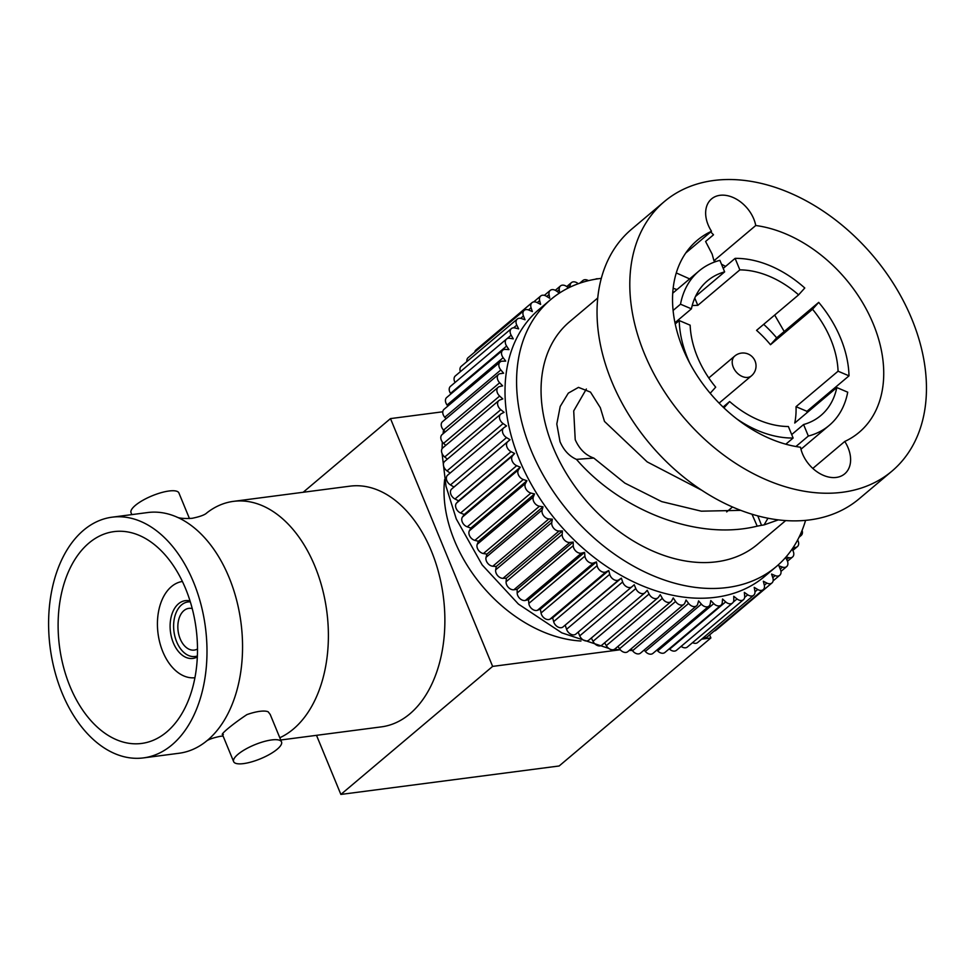 <?xml version="1.0" encoding="UTF-8"?>
<svg xmlns="http://www.w3.org/2000/svg" width="974" height="974" viewBox="0 0 974 974"><rect width="100%" height="100%" fill="white"/><g stroke="black" fill="none" stroke-linecap="round" stroke-linejoin="round"><path stroke-width="1.46" d="M806.959 412.733A100.979 71.285 49.8 0 0 806.935 411.32L796.026 406.682A88.037 62.141 -130.2 0 1 794.747 423.045L836.812 387.555L847.721 392.193A100.979 71.285 49.8 0 1 829.239 425.382L800.969 449.233M795.916 446.518L808.335 436.048L803.587 424.53A88.037 62.141 49.8 0 0 820.887 415.484A88.037 62.141 49.8 0 0 836.812 387.555M808.335 436.048A100.979 71.285 49.8 0 0 829.239 425.382M838.078 371.204A88.037 62.141 49.8 0 0 830.822 339.5A88.037 62.141 49.8 0 0 812.535 309.245L818.708 302.378A100.979 71.285 49.8 0 1 840.635 338.222A100.979 71.285 49.8 0 1 848.999 375.842L838.078 371.204L796.026 406.682M791.704 434.562L803.587 424.53M723.061 407.071L729.623 401.532A88.037 62.141 49.8 0 0 788.38 426.515L793.128 438.032L785.799 444.205M675.226 323.94L679.231 320.556L690.152 325.194A88.037 62.141 49.8 0 0 697.408 356.898A88.037 62.141 49.8 0 0 715.695 387.165L710.18 393.289M806.935 411.32L848.999 375.842M736.648 418.808A100.979 71.285 49.8 0 0 793.128 438.032M679.231 320.556A100.979 71.285 49.8 0 0 687.595 358.176A100.979 71.285 49.8 0 0 689.884 363.399M674.97 322.723L691.418 308.843L680.509 304.205L673.107 310.45M695.521 296.437L724.644 271.868A88.037 62.141 49.8 0 0 707.343 280.914A88.037 62.141 49.8 0 0 691.418 308.843M692.185 305.605A88.037 62.141 -130.2 0 1 697.798 305.373L739.85 269.883L735.102 258.378L723.219 268.41M812.535 309.245L770.483 344.723A88.037 62.141 -130.2 0 0 756.554 330.356L798.607 294.866A88.037 62.141 49.8 0 0 739.85 269.883M723.926 407.887L729.623 401.532M724.644 271.868L719.896 260.362A100.979 71.285 49.8 0 0 698.991 271.015A100.979 71.285 49.8 0 0 680.509 304.205M798.607 294.866L804.78 288A100.979 71.285 49.8 0 0 735.102 258.378M770.483 344.723L776.655 337.856A100.979 71.285 49.8 0 0 763.677 324.342M776.655 337.856L818.708 302.378M697.798 305.373L694.779 298.068M844.762 441.466A125.585 88.646 49.8 0 0 859.117 432.359A125.585 88.646 49.8 0 0 873.288 323.965A125.585 88.646 49.8 0 0 755.751 225.505A30.097 21.245 49.8 0 0 753.766 218.943A30.097 21.245 49.8 0 0 711.544 198.915A30.097 21.245 49.8 0 0 708.147 224.884A30.097 21.245 49.8 0 0 711.507 231.276A125.585 88.646 49.8 0 0 697.153 240.395A125.585 88.646 49.8 0 0 682.981 348.777A125.585 88.646 49.8 0 0 800.518 447.236A30.097 21.245 49.8 0 0 802.503 453.799A30.097 21.245 49.8 0 0 844.714 473.839A30.097 21.245 49.8 0 0 848.111 447.857A30.097 21.245 49.8 0 0 844.762 441.466L812.803 468.433M757.833 515.952L761.534 525.327L757.212 526.155C695.533 541.434 619.001 508.878 576.462 459.375L593.799 458.06L624.87 483.116L661.699 501.61L701.329 511.18L740.569 510.352M593.799 458.06C585.593 455.223 579.396 449.111 575.22 439.7L573.71 410.906L586.36 389.003M711.507 231.276L685.745 253.009M676.991 289.582L673.168 288.292M757.212 526.155L752.038 514.296M710.691 231.958A30.097 21.245 -130.2 0 1 713.504 234.807L705.59 241.479L712.128 254.08L713.966 260.764L715.89 261.556M721.466 264.173L725.593 266.401M774.683 315.052L784.204 331.489M713.966 260.764L755.751 225.505M911.786 318.948A176.391 124.514 49.8 0 0 664.378 201.557A176.391 124.514 49.8 0 0 644.471 353.806A176.391 124.514 49.8 0 0 891.88 471.197A176.391 124.514 49.8 0 0 911.786 318.948M778.202 519.921L764.079 524.901L767.926 518.278M576.462 459.375C569.242 456.185 563.763 450.28 560.013 441.685L556.799 424.019L560.196 406.475L568.305 393.143L578.471 387.372L590.488 392.108L600.313 407.68L604.489 421.425L647.174 461.883L701.438 490.092M761.534 525.327L764.079 524.901M689.653 278.905L676.285 272.939M597.756 297.995L569.607 321.737A145.65 102.806 49.8 0 0 553.171 447.456A145.65 102.806 49.8 0 0 757.455 544.381L785.604 520.64M664.378 201.557L631.615 229.194A176.391 124.514 49.8 0 0 611.709 381.443A176.391 124.514 49.8 0 0 859.117 498.834L891.88 471.197M601.323 278.357A174.772 123.369 49.8 0 0 550.834 299.481A174.772 123.369 49.8 0 0 531.11 450.329A174.772 123.369 49.8 0 0 776.241 566.649A174.772 123.369 49.8 0 0 805.559 520.42M776.241 566.649L764.675 576.401A174.772 123.369 -130.2 0 1 519.544 460.081A174.772 123.369 -130.2 0 1 539.267 309.233L550.834 299.481M578.227 283.738A6.477 4.566 49.8 0 0 571.421 282.63A6.477 4.566 49.8 0 0 570.155 285.735L570.167 287.087M568.426 287.939L566.905 286.721A6.477 4.566 49.8 0 0 560.488 285.942A6.477 4.566 49.8 0 0 559.246 289.534L559.587 292.979M559.405 293.101L556.203 290.861A6.477 4.566 49.8 0 0 550.225 290.41A6.477 4.566 49.8 0 0 549.056 294.489L549.726 298.263L546.231 296.157A6.477 4.566 49.8 0 0 540.704 295.999A6.477 4.566 49.8 0 0 539.645 300.589L540.619 304.387L537.064 302.561A6.477 4.566 49.8 0 0 531.999 302.671A6.477 4.566 49.8 0 0 531.086 307.76L532.364 311.57L528.76 310.049A6.477 4.566 49.8 0 0 524.182 310.377A6.477 4.566 49.8 0 0 523.452 315.953L525.01 319.752L521.407 318.535A6.477 4.566 49.8 0 0 517.291 319.046A6.477 4.566 49.8 0 0 516.561 324.634A6.477 4.566 49.8 0 0 516.792 325.121L518.631 328.871L515.039 327.97A6.477 4.566 49.8 0 0 511.399 328.615A6.477 4.566 49.8 0 0 510.668 334.204A6.477 4.566 49.8 0 0 511.155 335.19L513.261 338.855L509.719 338.282A6.477 4.566 49.8 0 0 506.553 339.025A6.477 4.566 49.8 0 0 505.823 344.613A6.477 4.566 49.8 0 0 506.602 346.074L508.952 349.629L505.482 349.386A6.477 4.566 49.8 0 0 502.779 350.177A6.477 4.566 49.8 0 0 502.048 355.766A6.477 4.566 49.8 0 0 503.144 357.689L505.725 361.111L502.353 361.196A6.477 4.566 49.8 0 0 500.1 362.011A6.477 4.566 49.8 0 0 499.37 367.6A6.477 4.566 49.8 0 0 500.831 369.95L503.619 373.212L500.368 373.639A6.477 4.566 49.8 0 0 498.554 374.418A6.477 4.566 49.8 0 0 497.824 380.006A6.477 4.566 49.8 0 0 499.662 382.77L502.633 385.85L499.528 386.605A6.477 4.566 49.8 0 0 498.14 387.299A6.477 4.566 49.8 0 0 497.41 392.887A6.477 4.566 49.8 0 0 499.65 396.053L502.791 398.914L499.857 399.997A6.477 4.566 49.8 0 0 498.858 400.57A6.477 4.566 49.8 0 0 498.128 406.158A6.477 4.566 49.8 0 0 500.794 409.689L504.082 412.319L501.342 413.707A6.477 4.566 49.8 0 0 500.721 414.133A6.477 4.566 49.8 0 0 499.991 419.709A6.477 4.566 49.8 0 0 503.095 423.568L506.504 425.955L503.984 427.647A6.477 4.566 49.8 0 0 503.704 427.866A6.477 4.566 49.8 0 0 502.974 433.454A6.477 4.566 49.8 0 0 506.529 437.606L510.023 439.724L507.734 441.709A6.477 4.566 49.8 0 0 507.04 447.261A6.477 4.566 49.8 0 0 511.07 451.68L514.625 453.507L512.592 455.771A6.477 4.566 49.8 0 0 512.178 461.043A6.477 4.566 49.8 0 0 516.683 465.682L520.274 467.216L518.509 469.736A6.477 4.566 49.8 0 0 518.351 474.691A6.477 4.566 49.8 0 0 523.318 479.512L526.922 480.73L525.436 483.494A6.477 4.566 49.8 0 0 525.497 488.108A6.477 4.566 49.8 0 0 530.94 493.063L534.531 493.964L533.338 496.947A6.477 4.566 49.8 0 0 533.569 501.184A6.477 4.566 49.8 0 0 539.486 506.237L543.029 506.809L542.128 509.986A6.477 4.566 49.8 0 0 542.506 513.809A6.477 4.566 49.8 0 0 548.873 518.923L552.355 519.166L551.771 522.514A6.477 4.566 49.8 0 0 552.234 525.911A6.477 4.566 49.8 0 0 559.064 531.025L562.436 530.94L562.168 534.434A6.477 4.566 49.8 0 0 562.692 537.38A6.477 4.566 49.8 0 0 569.948 542.457L573.199 542.043L573.248 545.659A6.477 4.566 49.8 0 0 573.783 548.131A6.477 4.566 49.8 0 0 581.466 553.135L584.57 552.392L584.924 556.093A6.477 4.566 49.8 0 0 585.435 558.09A6.477 4.566 49.8 0 0 593.519 562.972L596.441 561.901L597.111 565.675A6.477 4.566 49.8 0 0 597.561 567.172A6.477 4.566 49.8 0 0 606.011 571.896L608.75 570.508L609.724 574.319A6.477 4.566 49.8 0 0 610.053 575.317A6.477 4.566 49.8 0 0 618.855 579.847L621.375 578.142L622.654 581.965A6.477 4.566 49.8 0 0 622.836 582.464A6.477 4.566 49.8 0 0 631.919 586.774A6.477 4.566 49.8 0 0 631.956 586.738L634.232 584.753L635.803 588.552A6.477 4.566 49.8 0 0 644.873 592.849A6.477 4.566 49.8 0 0 645.202 592.545L647.235 590.281L649.074 594.018A6.477 4.566 49.8 0 0 657.925 597.829A6.477 4.566 49.8 0 0 658.497 597.208L660.262 594.688L662.369 598.34A6.477 4.566 49.8 0 0 670.964 601.664A6.477 4.566 49.8 0 0 671.756 600.69L673.241 597.926L675.591 601.482A6.477 4.566 49.8 0 0 683.894 604.33A6.477 4.566 49.8 0 0 684.856 602.979L686.049 599.996L688.63 603.417A6.477 4.566 49.8 0 0 696.605 605.804A6.477 4.566 49.8 0 0 697.701 604.05L698.589 600.873L701.39 604.136A6.477 4.566 49.8 0 0 709.011 606.084A6.477 4.566 49.8 0 0 710.204 603.892L710.789 600.544L713.772 603.612A6.477 4.566 49.8 0 0 721.016 605.146A6.477 4.566 49.8 0 0 722.27 602.504L722.538 599.01L725.679 601.871A6.477 4.566 49.8 0 0 732.521 603.016A6.477 4.566 49.8 0 0 733.787 599.911L733.751 596.283L737.038 598.925A6.477 4.566 49.8 0 0 743.442 599.704A6.477 4.566 49.8 0 0 744.684 596.112L744.331 592.399L747.74 594.785A6.477 4.566 49.8 0 0 753.706 595.236A6.477 4.566 49.8 0 0 754.887 591.145L754.217 587.371L757.711 589.489A6.477 4.566 49.8 0 0 763.226 589.635A6.477 4.566 49.8 0 0 764.298 585.057L763.324 581.247L766.879 583.073A6.477 4.566 49.8 0 0 771.944 582.963A6.477 4.566 49.8 0 0 772.857 577.886L771.578 574.063L775.182 575.597A6.477 4.566 49.8 0 0 779.76 575.269A6.477 4.566 49.8 0 0 780.491 569.68L778.932 565.882L782.536 567.111A6.477 4.566 49.8 0 0 786.651 566.6A6.477 4.566 49.8 0 0 787.15 560.513L785.628 557.42M786.042 556.958L788.903 557.676A6.477 4.566 49.8 0 0 792.532 557.018A6.477 4.566 49.8 0 0 792.787 550.456L792.045 549.178M793.36 547.218L794.224 547.364A6.477 4.566 49.8 0 0 797.389 546.609A6.477 4.566 49.8 0 0 797.621 540.01M799.544 536.199A6.477 4.566 49.8 0 0 801.164 535.457A6.477 4.566 49.8 0 0 802.089 530.404M598.012 278.795A6.477 4.566 49.8 0 0 595.431 279.209M588.466 280.658A6.477 4.566 49.8 0 0 582.927 280.488A6.477 4.566 49.8 0 0 581.758 282.545M447.906 474.959A6.477 4.566 49.8 0 0 447.626 475.178A6.477 4.566 49.8 0 0 446.896 480.754A6.477 4.566 49.8 0 0 450.451 484.918L453.945 487.024L451.668 489.021A6.477 4.566 49.8 0 0 450.974 494.573A6.477 4.566 49.8 0 0 454.992 498.992L458.559 500.819L456.514 503.083A6.477 4.566 49.8 0 0 456.112 508.355A6.477 4.566 49.8 0 0 460.605 512.994L464.208 514.516L462.431 517.048A6.477 4.566 49.8 0 0 462.273 522.003A6.477 4.566 49.8 0 0 467.252 526.824L470.856 528.042L469.371 530.806A6.477 4.566 49.8 0 0 469.419 535.42A6.477 4.566 49.8 0 0 474.862 540.375L478.453 541.276L477.26 544.259A6.477 4.566 49.8 0 0 477.491 548.484A6.477 4.566 49.8 0 0 483.408 553.536L486.951 554.109L486.063 557.298A6.477 4.566 49.8 0 0 486.428 561.121A6.477 4.566 49.8 0 0 492.807 566.223L496.277 566.466L495.693 569.814A6.477 4.566 49.8 0 0 496.156 573.223A6.477 4.566 49.8 0 0 502.986 578.337L506.358 578.239L506.09 581.746A6.477 4.566 49.8 0 0 506.614 584.692A6.477 4.566 49.8 0 0 513.882 589.769L517.133 589.343L517.17 592.959A6.477 4.566 49.8 0 0 517.705 595.443A6.477 4.566 49.8 0 0 525.388 600.447L528.492 599.692L584.57 552.392M517.133 589.343L573.199 542.043M470.856 528.042L526.922 480.73M500.721 414.133L444.643 461.433A6.477 4.566 49.8 0 0 443.913 467.021A6.477 4.566 49.8 0 0 447.017 470.88L450.134 473.06M506.553 339.025L450.475 386.337A6.477 4.566 49.8 0 0 449.744 391.925A6.477 4.566 49.8 0 0 450.524 393.374L450.901 393.946M528.492 599.692L528.845 603.405A6.477 4.566 49.8 0 0 529.357 605.402A6.477 4.566 49.8 0 0 537.441 610.284L540.375 609.213L541.045 612.987A6.477 4.566 49.8 0 0 541.483 614.484A6.477 4.566 49.8 0 0 549.933 619.208L552.672 617.82L608.75 570.508M502.779 350.177L446.701 397.489A6.477 4.566 49.8 0 0 445.97 403.078A6.477 4.566 49.8 0 0 447.078 405.001L447.882 406.073M703.508 637.593A6.477 4.566 49.8 0 0 707.161 636.947L763.226 589.635M540.375 609.213L596.441 561.901M498.858 400.57L442.793 447.882A6.477 4.566 49.8 0 0 442.062 453.47A6.477 4.566 49.8 0 0 444.716 457.001L447.383 459.131M500.1 362.011L444.022 409.323A6.477 4.566 49.8 0 0 443.292 414.912A6.477 4.566 49.8 0 0 444.753 417.262L446.019 418.735M604.647 642.791L606.303 645.652A6.477 4.566 49.8 0 0 614.898 648.976L670.964 601.664M656.866 650.072L657.694 650.924A6.477 4.566 49.8 0 0 664.938 652.458L721.016 605.146M631.14 648.842L632.552 650.729A6.477 4.566 49.8 0 0 640.527 653.116L696.605 605.804M552.672 617.82L553.646 621.631A6.477 4.566 49.8 0 0 553.987 622.63A6.477 4.566 49.8 0 0 562.777 627.146L621.375 578.142M506.358 578.239L562.436 530.94M458.559 500.819L514.625 453.507M498.14 387.299L442.062 434.611A6.477 4.566 49.8 0 0 441.332 440.199A6.477 4.566 49.8 0 0 443.572 443.365L445.775 445.362M692.563 642.633A6.477 4.566 49.8 0 0 697.64 642.536L753.706 595.236M565.297 625.454L566.576 629.277A6.477 4.566 49.8 0 0 566.758 629.776A6.477 4.566 49.8 0 0 575.841 634.086A6.477 4.566 49.8 0 0 575.878 634.05L631.883 586.798M478.453 541.276L534.531 493.964M531.999 302.671L475.933 349.983A6.477 4.566 49.8 0 0 474.752 352.077M496.277 566.466L552.355 519.166M498.554 374.418L442.476 421.718A6.477 4.566 49.8 0 0 441.746 427.306A6.477 4.566 49.8 0 0 443.584 430.082L445.313 431.872M511.399 328.615L455.333 375.927A6.477 4.566 49.8 0 0 454.602 381.516A6.477 4.566 49.8 0 0 455.065 382.465M524.182 310.377L468.104 357.677A6.477 4.566 49.8 0 0 466.899 361.561M464.208 514.516L520.274 467.216M617.942 646.407L619.513 648.794A6.477 4.566 49.8 0 0 627.816 651.643L683.894 604.33M591.364 638.007L593.008 641.33A6.477 4.566 49.8 0 0 601.859 645.141L657.925 597.829M578.179 632.102L579.725 635.852A6.477 4.566 49.8 0 0 588.807 640.161L644.873 592.849M644.143 650.072L645.312 651.436A6.477 4.566 49.8 0 0 652.933 653.384L709.011 606.084M669.223 648.83L669.613 649.183A6.477 4.566 49.8 0 0 676.443 650.328L732.521 603.016M486.951 554.109L543.029 506.809M714.173 631.03A6.477 4.566 49.8 0 0 715.866 630.275L771.944 582.963M681.13 646.371A6.477 4.566 49.8 0 0 687.376 647.016L743.442 599.704M453.945 487.024L510.023 439.724M517.291 319.046L461.226 366.346A6.477 4.566 49.8 0 0 460.385 371.666M580.942 641.002A126.876 89.559 -130.2 0 1 454.554 540.801A126.876 89.559 -130.2 0 1 444.655 479.476M619.634 649.841L492.625 666.399L390.489 418.601L442.793 411.783M709.62 634.865L710.886 637.946L701.657 639.151M303.182 492.26L390.489 418.601M492.625 666.399L340.876 794.431L559.149 765.978L710.886 637.946M340.876 794.431L316.513 735.333M280.731 739.996L381.382 726.872A121.373 78.297 -97.4 0 0 409.908 713.82A121.373 78.297 -97.4 0 0 438.763 573.089A121.373 78.297 -97.4 0 0 349.995 486.16L233.504 501.354A121.373 78.297 -97.4 0 0 206.865 512.86C204.893 514.869 199.962 516.683 192.061 518.314C184.013 518.765 178.79 518.278 176.367 516.841A121.373 78.297 -97.4 0 0 147.671 512.543L112.107 517.182A121.373 78.297 -97.4 0 0 83.569 530.233A121.373 78.297 -97.4 0 0 54.714 670.952A121.373 78.297 -97.4 0 0 143.495 757.894A121.373 78.297 -97.4 0 0 172.021 744.842A121.373 78.297 -97.4 0 0 200.875 604.111A121.373 78.297 -97.4 0 0 112.107 517.182M279.806 737.744A121.373 78.297 -97.4 0 0 293.418 729.015A121.373 78.297 -97.4 0 0 314.906 566.259A121.373 78.297 -97.4 0 0 233.504 501.354M223.363 734.481C218.139 736.186 232.043 724.437 246.921 714.612A25.896 7.573 -22.4 0 1 259.802 711.337A25.896 7.573 -22.4 0 1 268.203 711.836L270.224 714.49L281.523 741.908A25.896 7.573 -22.4 0 1 269.883 754.205A25.896 7.573 -22.4 0 1 243.561 763.604A25.896 7.573 -22.4 0 1 233.638 761.644A25.896 7.573 -22.4 0 1 245.278 749.347A25.896 7.573 -22.4 0 1 271.6 739.948A25.896 7.573 -22.4 0 1 281.523 741.908M143.495 757.894L179.058 753.255A121.373 78.297 -97.4 0 0 205.684 741.738A121.373 78.297 -97.4 0 0 207.584 740.203A121.373 78.297 -97.4 0 0 229.073 577.46A121.373 78.297 -97.4 0 0 176.367 516.841M131.819 514.613L131.04 512.701A25.896 7.573 -22.4 0 1 142.679 500.405A25.896 7.573 -22.4 0 1 168.989 491.006A25.896 7.573 -22.4 0 1 178.912 492.966L189.467 518.57M166.724 731.961A106.811 68.898 -97.4 0 0 192.109 608.117A106.811 68.898 -97.4 0 0 113.995 531.621A106.811 68.898 -97.4 0 0 88.877 543.102A106.811 68.898 -97.4 0 0 63.493 666.947A106.811 68.898 -97.4 0 0 141.607 743.442A106.811 68.898 -97.4 0 0 166.724 731.961M182.382 581.466A48.554 31.314 -97.4 0 0 171.424 586.616A48.554 31.314 -97.4 0 0 159.785 642.572A48.554 31.314 -97.4 0 0 194.934 677.734M190.04 600.946A29.135 18.786 -97.4 0 0 185.34 600.654A29.135 18.786 -97.4 0 0 178.498 603.783A29.135 18.786 -97.4 0 0 171.57 637.556A29.135 18.786 -97.4 0 0 192.876 658.424A29.135 18.786 -97.4 0 0 197.345 656.939M190.332 601.871A27.516 17.751 -97.4 0 0 188.006 601.944A27.516 17.751 -97.4 0 0 181.541 604.903A27.516 17.751 -97.4 0 0 174.991 636.801A27.516 17.751 -97.4 0 0 195.117 656.5A27.516 17.751 -97.4 0 0 197.381 655.965M192.231 608.567A21.038 13.575 -97.4 0 0 188.846 608.36A21.038 13.575 -97.4 0 0 183.891 610.625A21.038 13.575 -97.4 0 0 178.899 635.011A21.038 13.575 -97.4 0 0 194.276 650.084A21.038 13.575 -97.4 0 0 197.503 649.013M719.092 403.126L751.441 375.842A12.942 9.143 -130.2 0 1 747.801 377.388A12.942 9.143 -130.2 0 1 733.276 367.222A12.942 9.143 -130.2 0 1 734.737 356.046L708.792 377.949M766.879 583.073L764.334 585.228M581.466 553.135L525.388 600.447M573.248 545.659L517.17 592.959M542.128 509.986L486.063 557.298M530.94 493.063L474.862 540.375M525.436 483.494L469.371 530.806M531.086 307.76L528.505 309.939M606.011 571.896L549.933 619.208M757.711 589.489L754.972 591.802M737.038 598.925L733.276 602.09M597.111 565.675L541.045 612.987M516.683 465.682L460.605 512.994M500.794 409.689L444.716 457.001M747.74 594.785L744.672 597.379M662.369 598.34L606.303 645.652M506.529 437.606L450.451 484.918M713.772 603.612L657.694 650.924M688.63 603.417L632.552 650.729M618.855 579.847L562.777 627.146M569.948 542.457L513.882 589.769M559.064 531.025L502.986 578.337M523.318 479.512L467.252 526.824M511.07 451.68L454.992 498.992M499.65 396.053L443.572 443.365M506.602 346.074L450.524 393.374M549.056 294.489L546.731 296.449M609.724 574.319L553.646 621.631M533.338 496.947L477.26 544.259M788.903 557.676L786.675 559.551M551.771 522.514L495.693 569.814M503.095 423.568L447.017 470.88M499.662 382.77L443.584 430.082M503.144 357.689L447.078 405.001M516.792 325.121L513.602 327.812M593.519 562.972L537.441 610.284M548.873 518.923L492.807 566.223M523.452 315.953L520.64 318.328M511.155 335.19L506.955 338.733M559.246 289.534L557.006 291.421M775.182 575.597L772.772 577.631M675.591 601.482L619.513 648.794M649.074 594.018L593.008 641.33M635.803 588.552L579.725 635.852M539.486 506.237L483.408 553.536M512.592 455.771L456.514 503.083M507.734 441.709L451.668 489.021M500.831 369.95L444.753 417.262M782.536 567.111L780.235 569.047M701.39 604.136L645.312 651.436M794.224 547.364L792.057 549.19M725.679 601.871L669.613 649.183M622.654 581.965L566.576 629.277M562.168 534.434L506.09 581.746M518.509 469.736L462.431 517.048M570.155 285.735L567.976 287.573M584.924 556.093L528.845 603.405M539.645 300.589L537.21 302.634M732.46 507.04L726.677 511.91M698.991 271.015L672.742 293.174M751.441 375.842A12.942 12.942 0 0 0 755.057 361.013A12.942 12.942 0 0 0 734.737 356.046M631.919 586.774L575.841 634.086M582.927 280.488L579.688 283.227M801.164 535.457L799.033 537.258M560.488 285.942L555.302 290.313M779.76 575.269L773.113 580.869M786.651 566.6L780.965 571.385M550.225 290.41L544.369 295.353M571.421 282.63L566.734 286.575M797.389 546.609L792.799 550.48M792.532 557.018L787.479 561.28M503.704 427.866L447.626 475.178M540.704 295.999L533.703 301.916M632.37 650.486L629.253 650.437M620.389 649.914L614.509 649.256M608.701 648.38L561.791 632.844L518.424 604.087L482.179 564.932L456.282 518.947L446.007 486.282L442.086 453.543M445.727 418.406L445.568 419.124M443.523 430.021L443.036 433.795M442.318 441.952L442.074 448.722M223.083 736.04L220.489 736.283C212.588 737.915 207.657 739.729 205.684 741.738M233.638 761.644L222.34 734.226M188.006 601.944L190.259 601.64M195.117 656.5L197.369 656.208"/></g></svg>
